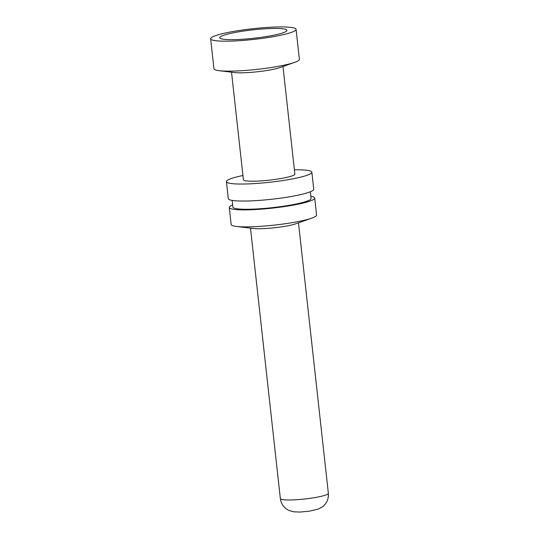<?xml version="1.0" encoding="UTF-8"?>
<svg xmlns="http://www.w3.org/2000/svg" width="539" height="539" viewBox="0 0 539 539"><rect width="100%" height="100%" fill="white"/><g stroke="black" fill="none" stroke-linecap="round" stroke-linejoin="round"><path stroke-width="0.81" d="M262.446 37.157A33.802 4.224 -6.3 0 0 286.863 30.743A33.802 4.224 -6.3 0 0 244.275 30.952A33.802 4.224 -6.3 0 0 219.946 38.134A33.802 4.224 -6.3 0 0 262.446 37.157M232.646 204.928A42.979 5.37 -6.3 0 0 229.264 207.475L231.143 224.48A42.979 5.37 -6.3 0 0 236.432 226.434L253.384 228.489A24.147 3.018 -6.3 0 0 280.9 226.953A24.147 3.018 -6.3 0 0 295.749 223.806L311.845 218.106A42.979 5.37 -6.3 0 0 316.582 215.048L314.702 198.042A42.979 5.37 -6.3 0 0 310.848 196.29M236.432 226.434A42.979 5.37 -6.3 0 0 285.414 223.705A42.979 5.37 -6.3 0 0 311.845 218.106M229.264 207.475A42.979 5.37 -6.3 0 0 283.534 206.707A42.979 5.37 -6.3 0 0 314.702 198.042M232.147 200.393L232.882 207.077A39.34 4.918 -6.3 0 0 282.557 206.37A39.34 4.918 -6.3 0 0 311.091 198.44L310.349 191.763M242.934 175.505A42.979 5.37 -6.3 0 0 226.414 181.643L228.293 198.642A42.979 5.37 -6.3 0 0 282.564 197.874A42.979 5.37 -6.3 0 0 313.732 189.209L311.852 172.21A42.979 5.37 -6.3 0 0 294.388 169.825M226.414 181.643A42.979 5.37 -6.3 0 0 280.684 180.868A42.979 5.37 -6.3 0 0 311.852 172.21M210.641 38.774L213.949 68.736A42.979 5.37 -6.3 0 0 219.238 70.69L234.627 72.556A25.885 3.234 -6.3 0 0 264.123 70.912A25.885 3.234 -6.3 0 0 280.044 67.537L294.651 62.362A42.979 5.37 -6.3 0 0 299.388 59.303L296.079 29.342A42.979 5.37 -6.3 0 0 241.809 30.11A42.979 5.37 -6.3 0 0 210.641 38.774A42.979 5.37 -6.3 0 0 264.912 37.999A42.979 5.37 -6.3 0 0 296.079 29.342M219.238 70.69A42.979 5.37 -6.3 0 0 268.22 67.961A42.979 5.37 -6.3 0 0 294.651 62.362M231.527 72.179L243.406 179.763A25.885 3.234 -6.3 0 0 276.089 179.298A25.885 3.234 -6.3 0 0 294.86 174.084L282.982 66.499M328.359 493.347C328.763 498.905 326.789 503.399 322.437 506.822L318.226 509.099L309.022 511.221L300.028 512.05L293.694 511.814L289.079 510.507C284.087 508.115 281.176 504.16 280.361 498.649A24.147 3.018 -6.3 0 0 310.848 498.211A24.147 3.018 -6.3 0 0 328.359 493.347L298.491 222.836M280.361 498.649L250.494 228.138"/></g></svg>
